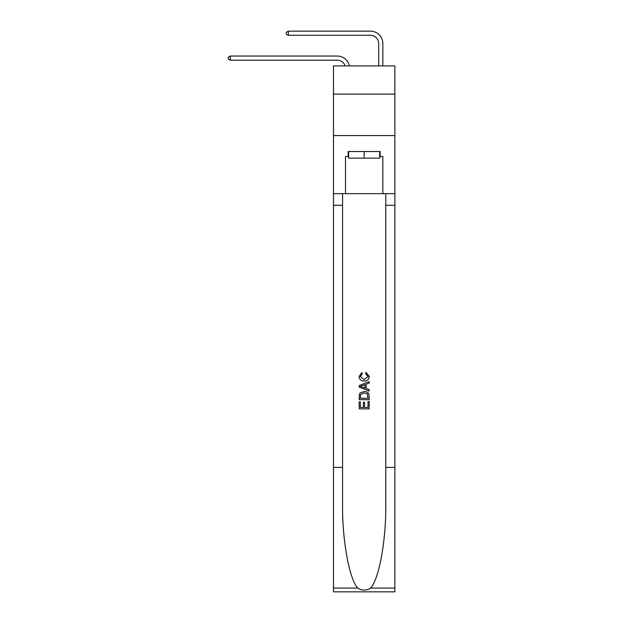 <?xml version="1.0" encoding="UTF-8"?>
<svg xmlns="http://www.w3.org/2000/svg" width="623" height="623" viewBox="0 0 623 623"><rect width="100%" height="100%" fill="white"/><g stroke="black" fill="none" stroke-linecap="round" stroke-linejoin="round"><path stroke-width="0.93" d="M394.873 94.112L394.873 65.906L333.484 65.906L333.484 94.112L394.873 94.112L394.873 135.588L333.484 135.588L333.484 94.112M337.214 60.182A8.294 8.294 -35.6 0 1 345.103 65.906A8.294 8.294 -37.4 0 0 337.214 60.182L230.284 60.182L228.127 58.944L228.127 57.285L230.284 56.039L337.214 56.039A12.444 12.444 144.4 0 1 349.394 65.906M378.691 65.906L378.691 43.594A8.294 8.294 19.6 0 0 370.397 35.301L288.356 35.301L286.198 34.055L286.198 32.396L288.356 31.15L370.397 31.15A12.444 12.444 38.7 0 1 382.841 43.594L382.841 65.906M379.687 151.521L379.687 158.156L348.662 158.156L348.662 151.521M364.175 151.521L364.175 158.156M367.998 401.586L367.998 407.458L364.556 407.458L367.998 407.458L367.998 401.586L369.151 401.586L369.151 408.859L359.198 408.859L359.198 401.835L359.198 408.859M363.404 402.224L363.404 407.458L360.343 407.458L363.404 407.458L363.404 402.224L364.556 402.224L364.556 407.458M360.047 393.058L359.339 394.507L360.047 393.058L364.12 391.501C367.305 391.485 368.98 393.02 369.151 396.103L369.151 399.67L359.198 399.67L359.198 396.267L359.198 399.67M365.966 372.359L365.639 373.761L365.966 372.359L369.275 376.424C369.011 379.477 367.282 381.019 364.097 381.035L364.097 381.035C361.044 380.972 359.362 379.438 359.066 376.448L361.963 372.616L362.259 374.018L360.219 376.518L364.097 379.633L368.131 376.549L365.639 373.761M370.599 588.065L394.873 588.065L394.873 591.85L333.484 591.85L333.484 467.414L342.564 467.414L342.564 504.412C342.128 539.767 349.301 579.273 357.758 588.065C362.033 590.791 366.316 590.791 370.599 588.065C379.057 579.273 386.229 539.767 385.785 504.412L385.785 193.66M359.198 385.544L359.198 387.124L369.151 391.073L359.198 387.124L359.198 385.544L369.151 381.588L359.198 385.544M385.785 467.414L394.873 467.414L394.873 135.588M333.484 467.414L333.484 135.588M342.564 193.66L342.564 467.414M394.873 588.065L394.873 467.414M333.484 193.66L345.516 193.66L345.516 156.498L348.662 156.498M379.687 156.498L380.186 156.498L380.186 151.521L348.164 151.521L348.164 156.498M380.186 156.498L382.841 156.498L382.841 193.66L394.873 193.66M345.516 193.66L382.841 193.66M369.151 381.588L369.151 383.075L366.09 384.212L366.09 388.456L369.151 389.585L369.151 391.073M362.181 387.015L364.938 388.028L364.938 384.632L360.343 386.33L362.181 387.015M364.938 384.632L364.938 388.028M359.198 396.267L359.339 394.507M367.297 393.861L367.998 398.268L367.297 393.861L364.097 392.903L360.546 394.6L360.343 398.268L367.998 398.268L360.343 398.268M359.198 401.835L360.343 401.835L360.343 407.458M378.691 43.594A8.294 8.294 -141.3 0 0 370.397 35.301A8.294 8.294 -141.3 0 1 378.691 43.594A8.294 8.294 -141.3 0 0 370.397 35.301A8.294 8.294 -141.3 0 1 378.691 43.594A8.294 8.294 -141.3 0 0 370.397 35.301A8.294 8.294 -141.3 0 1 378.691 43.594A8.294 8.294 -141.3 0 0 370.397 35.301A8.294 8.294 -141.3 0 1 378.691 43.594A8.294 8.294 -141.3 0 0 370.397 35.301A8.294 8.294 -141.3 0 1 378.691 43.594A8.294 8.294 -141.3 0 0 370.397 35.301A8.294 8.294 -141.3 0 1 378.691 43.594A8.294 8.294 -141.3 0 0 370.397 35.301A8.294 8.294 -141.3 0 1 378.691 43.594A8.294 8.294 -141.3 0 0 370.397 35.301A8.294 8.294 -141.3 0 1 378.691 43.594A8.294 8.294 -141.3 0 0 370.397 35.301A8.294 8.294 -141.3 0 1 378.691 43.594A8.294 8.294 -141.3 0 0 370.397 35.301A8.294 8.294 -141.3 0 1 378.691 43.594A8.294 8.294 -141.3 0 0 370.397 35.301A8.294 8.294 -141.3 0 1 378.691 43.594A8.294 8.294 -141.3 0 0 370.397 35.301A8.294 8.294 -141.3 0 1 378.691 43.594A8.294 8.294 -141.3 0 0 370.397 35.301A8.294 8.294 -141.3 0 1 378.691 43.594A8.294 8.294 -141.3 0 0 370.397 35.301A8.294 8.294 -141.3 0 1 378.691 43.594A8.294 8.294 -141.3 0 0 370.397 35.301A8.294 8.294 -141.3 0 1 378.691 43.594A8.294 8.294 -141.3 0 0 370.397 35.301A8.294 8.294 -141.3 0 1 378.691 43.594A8.294 8.294 -141.3 0 0 370.397 35.301A8.294 8.294 -141.3 0 1 378.691 43.594A8.294 8.294 -141.3 0 0 370.397 35.301A8.294 8.294 -141.3 0 1 378.691 43.594A8.294 8.294 -141.3 0 0 370.397 35.301A8.294 8.294 -141.3 0 1 378.691 43.594A8.294 8.294 -141.3 0 0 370.397 35.301A8.294 8.294 -141.3 0 1 378.691 43.594A8.294 8.294 -141.3 0 0 370.397 35.301A8.294 8.294 -141.3 0 1 378.691 43.594A8.294 8.294 -141.3 0 0 370.397 35.301A8.294 8.294 -141.3 0 1 378.691 43.594A8.294 8.294 -141.3 0 0 370.397 35.301M230.284 56.039L230.284 60.182M288.356 31.15L288.356 35.301M385.785 205.279L394.873 205.279M342.564 205.279L333.484 205.279M333.484 588.065L357.758 588.065"/></g></svg>
